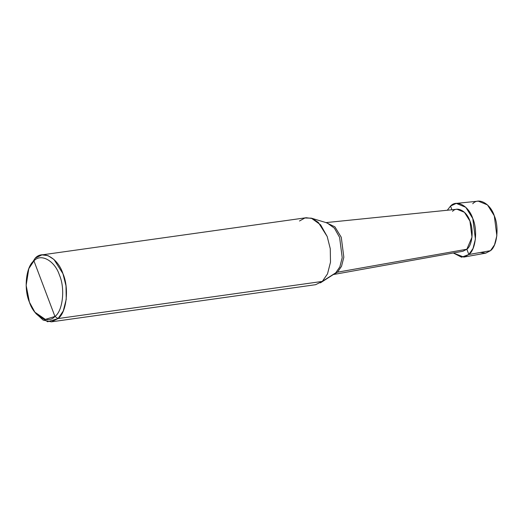 <?xml version="1.0" encoding="UTF-8"?>
<svg xmlns="http://www.w3.org/2000/svg" width="523" height="523" viewBox="0 0 523 523"><rect width="100%" height="100%" fill="white"/><g stroke="black" fill="none" stroke-linecap="round" stroke-linejoin="round"><path stroke-width="0.78" d="M480.199 252.504L485.789 253.139L490.482 250.68L468.85 254.518L473.021 248.477L475.42 239.089L472.779 218.503L465.764 207.291L456.265 203.395L450.538 206.069L447.296 210.239L450.538 206.069L451.937 209.769L450.538 206.069C456.605 199.152 468.837 205.99 472.779 218.503C477.898 229.963 475.734 249.765 468.85 254.518L466.856 249.242L468.85 254.518L490.482 250.68L485.606 253.171L463.809 257.087L468.85 254.518L461.58 257.211L453.304 252.982L463.809 257.087M456.265 203.395L478.29 201.152L487.495 204.924L494.294 215.79L496.85 235.729L494.529 244.829L490.482 250.68C497.151 246.078 499.249 226.89 494.294 215.79C490.469 203.669 478.623 197.04 472.746 203.741M28.785 268.698L29.608 266.652L35.218 258.166L33.943 260.885C40.899 252.955 54.928 260.8 59.452 275.157C65.316 288.297 62.838 311.015 54.941 316.461L33.943 260.885L28.785 268.698L26.15 285.388L29.432 302.196L34.897 312.198L45.351 319.396L54.941 316.461L58.04 318.572L322.305 281.42L335.74 272.816L337.472 272.189L466.856 249.242L462.914 251.256L333.341 274.542M458.553 250.72L466.856 249.242C472.243 245.529 473.936 230.035 469.935 221.072C466.849 211.279 457.279 205.931 452.532 211.338M333.432 274.483L337.472 272.189L333.432 274.483M334.256 273.954L320.422 282.858L322.305 281.42L315.598 284.695L51.339 321.848L58.04 318.572L47.619 321.763L36.257 313.937L34.897 312.198M326.032 222.595L457.01 209.252L464.444 212.299L469.935 221.072L472.001 237.174L466.856 249.242L337.472 272.189L335.74 272.816L322.305 281.42L58.04 318.572L63.244 311.041L66.238 299.333L66.003 285.826L62.943 273.673L53.987 259.493L47.972 255.629L41.925 254.891L35.218 258.166L29.203 267.717M35.571 313.029L43.161 320.115L51.339 321.848M54.941 316.461C47.985 324.397 33.956 316.546 29.432 302.196C23.568 289.049 26.045 266.338 33.943 260.885L54.941 316.461C62.838 311.015 65.316 288.297 59.452 275.157C54.928 260.8 40.899 252.955 33.943 260.885L35.218 258.166C42.775 249.543 58.027 258.074 62.943 273.673C69.317 287.957 66.624 312.649 58.04 318.572L54.941 316.461M337.472 272.189L341.512 266.338L343.833 257.244L341.277 237.305L334.897 226.845L326.136 222.628L334.897 226.845L341.277 237.305L343.833 257.244L341.512 266.338L337.472 272.189M335.74 272.816L339.845 266.874L342.205 257.636L339.604 237.39L334.393 228.165L327.078 222.916L334.393 228.165L339.604 237.39L342.205 257.636L339.845 266.874L335.74 272.816M41.925 254.891L306.184 217.738L312.231 218.47L318.252 222.34L327.202 236.52L330.261 248.667L330.497 262.18L327.509 273.889L322.305 281.42L327.509 273.889L330.497 262.18L330.261 248.667L327.202 236.52L320.599 224.825L311.329 218.163L304.883 217.993L299.476 221.007M327.078 222.916L311.329 218.163"/></g></svg>
